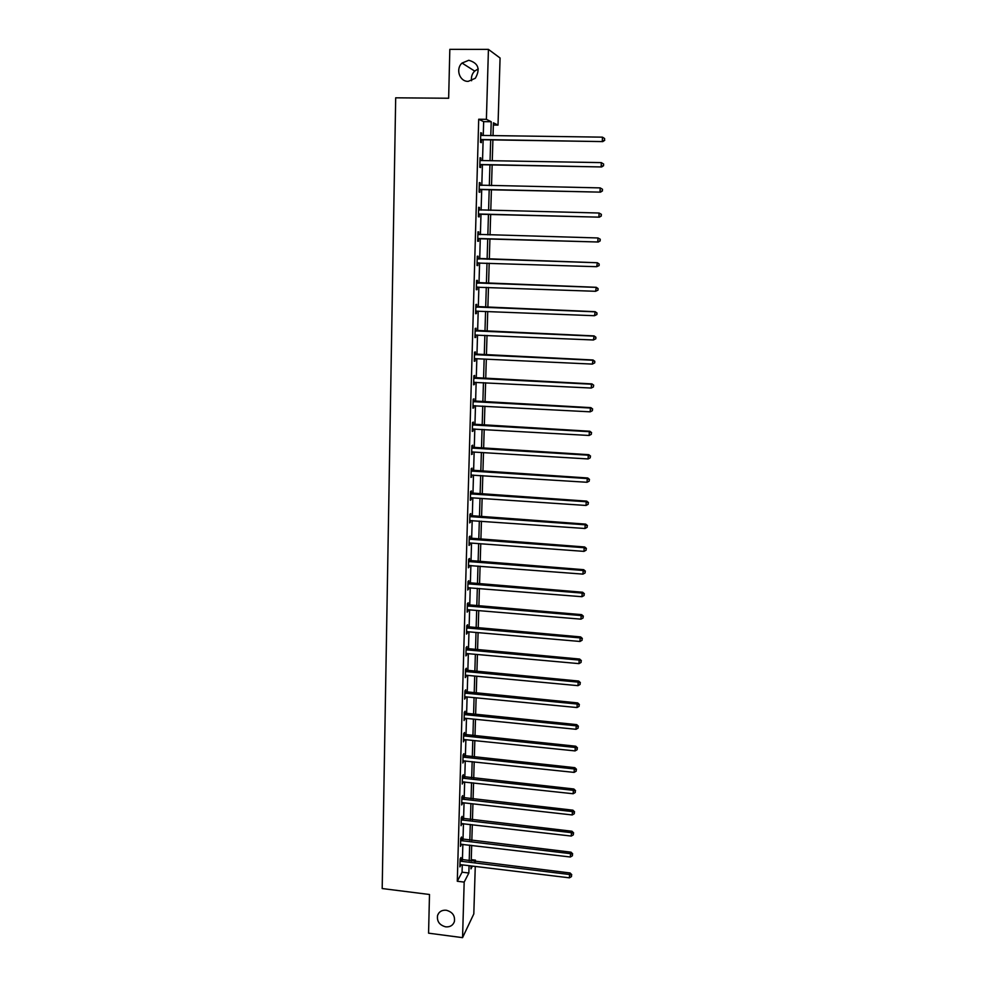 <?xml version="1.0" encoding="UTF-8"?>
<svg xmlns="http://www.w3.org/2000/svg" width="987" height="987" viewBox="0 0 987 987"><rect width="100%" height="100%" fill="white"/><g stroke="black" fill="none" stroke-linecap="round" stroke-linejoin="round"><path stroke-width="1.48" d="M446.186 910.224C452.453 911.877 455.192 915.689 454.39 921.624C452.971 925.411 450.084 927.163 445.742 926.855C439.437 925.164 436.723 921.327 437.586 915.356C439.03 911.643 441.892 909.94 446.186 910.224M468.776 60.281C478.362 63.057 480.533 69.053 475.315 78.281L468.22 81.366C459.609 81.748 455.278 68.967 462.039 63.057L468.776 60.281M471.589 80.761C471.009 76.998 472.033 73.766 474.673 71.076L478.251 68.905M475.265 866.438L473.809 913.913L462.558 937.65L428.568 933.171L429.493 894.493L382.191 888.547L395.688 97.812L448.653 98.244L449.825 49.35L488.429 49.387L500.076 58.011L498.016 125.115L493.414 122.82L493.031 135.663M493.352 125.053L498.016 125.115M471.255 859.652L475.463 860.158L475.413 861.589M483.26 135.527L483.655 121.648L478.707 119.242L457.289 881.255L462.064 872.187L462.274 864.871M462.409 860.022L462.866 844.329M463.002 839.505L463.458 823.664M463.594 818.865L464.05 802.863M464.198 798.101L464.655 781.938M464.791 777.213L465.259 760.891M465.395 756.19L465.876 739.719M466.012 735.044L466.481 718.413M466.617 713.774L467.098 696.97M467.233 692.356L467.727 675.392M467.85 670.827L468.344 653.69M468.48 649.15L468.973 631.84M469.109 627.337L469.615 609.867M469.738 605.401L470.244 587.758M470.367 583.317L470.885 565.502M471.009 561.097L471.527 543.097M471.65 538.729L472.181 520.568M472.304 516.238L472.835 497.88M472.958 493.586L473.489 475.055M473.612 470.799L474.142 452.095M474.266 447.864L474.809 428.975M474.932 424.792L475.487 405.706M475.598 401.561L476.153 382.29M476.277 378.181L476.832 358.725M476.955 354.654L477.523 335M477.634 330.978L478.202 311.127M478.313 307.142L478.892 287.094M479.003 283.158L479.596 262.912M479.707 259.013L480.287 238.607M480.41 234.647L480.99 214.167M481.113 210.108L481.705 189.566M481.816 185.408L482.409 164.804M482.532 160.548L483.137 139.883M481.52 135.503L481.594 133.035L480.768 132.677L480.496 142.325L481.323 142.659L481.397 140.068M479.99 160.301L480.768 160.523L480.879 158.006L480.064 157.71L479.793 167.296L480.607 167.556L480.681 164.989M479.287 185.001L480.114 185.371L480.175 182.805L479.349 182.583L479.077 192.095L479.904 192.305L479.978 189.738M479.398 209.984L479.472 207.443L478.646 207.282L478.387 216.745L479.201 216.881L479.275 214.339M478.695 234.45L478.769 231.92L477.955 231.822L477.683 241.223L478.51 241.297L478.572 238.768M478.004 258.754L478.078 256.238L477.264 256.213L476.992 265.54L477.807 265.552L477.881 263.035M477.313 282.887L477.387 280.394L476.573 280.431L476.302 289.709L477.128 289.647L477.19 287.155M476.635 306.871L476.709 304.391L475.882 304.502L475.623 313.718L476.437 313.582L476.511 311.102L475.697 311.226M475.956 330.707L476.018 328.239L475.203 328.412L474.944 337.566L475.759 337.369L475.833 334.926M475.278 354.382L475.352 351.927L474.537 352.162L474.278 361.254L475.092 361.008L475.154 358.639M474.599 377.91L474.673 375.467L473.859 375.763L473.6 384.794L474.414 384.486L474.488 382.203M473.933 401.277L474.007 398.859L473.192 399.217L472.933 408.186L473.748 407.816L473.809 405.62M473.279 424.496L473.341 422.103L472.526 422.51L472.279 431.43L473.094 430.998L473.155 428.876M472.613 447.58L472.687 445.186L471.872 445.655L471.626 454.526L472.489 451.984L471.687 452.132M471.959 470.503L472.033 468.134L471.218 468.665L470.972 477.474L471.835 474.957M471.317 493.29L471.379 490.934L470.565 491.526L470.318 500.273L471.132 499.656L471.181 497.769L470.392 497.917M470.663 515.93L470.737 513.585L469.923 514.227L469.676 522.925L470.54 520.445M470.022 538.421L470.096 536.101L469.281 536.805L469.035 545.441L469.849 544.713L469.898 542.986L469.096 543.109M469.38 560.776L469.454 558.469L468.64 559.222L468.406 567.809L469.257 565.366M468.751 582.996L468.813 580.701L468.011 581.516L467.764 590.041L468.615 587.623M468.122 605.08L468.183 602.786L467.382 603.662L467.135 612.137L467.949 611.249L467.986 609.732L467.209 609.855M467.493 627.016L467.554 624.746L466.752 625.672L466.518 634.098L467.32 633.148L467.357 631.705L466.58 631.828M466.876 648.817L466.937 646.559L466.135 647.534L465.901 655.911L466.703 654.924L466.74 653.542L465.963 653.653M466.259 670.494L466.32 668.248L465.519 669.272L465.284 677.6L466.086 676.551L466.123 675.244L465.346 675.355M465.642 692.023L465.704 689.802L464.902 690.875L464.667 699.154L465.506 696.81L464.729 696.921M465.025 713.428L465.087 711.22L464.297 712.343L464.063 720.572L464.889 718.252L464.124 718.351M464.421 734.71L464.482 732.502L463.68 733.686L463.458 741.854L464.285 739.547L463.52 739.658M463.816 755.845L463.878 753.661L463.076 754.895L462.854 763.013L463.68 760.73M463.224 776.868L463.285 774.696L462.484 775.967L462.249 784.036L463.076 781.766M462.619 797.755L462.681 795.596L461.891 796.916L461.657 804.936L462.459 803.591L462.484 802.69L461.719 802.776M462.027 818.519L462.089 816.36L461.299 817.742L461.065 825.712L461.891 823.479M461.435 839.147L461.497 837.013L460.707 838.432L460.485 846.365L461.299 844.144M460.855 859.665L460.917 857.543L460.127 859.011L459.893 866.882L460.695 865.402L459.954 864.76M462.558 937.65L464.174 882.107L468.85 873.014L469.072 865.698M457.289 881.255L464.174 882.107M478.707 119.242L486.394 119.328L488.429 49.387M490.798 135.626L491.218 121.734L486.394 119.328M469.207 860.837L469.676 845.131M469.824 840.307L470.293 824.441M470.441 819.654L470.91 803.628M471.058 798.865L471.539 782.691M471.675 777.953L472.168 761.619M472.304 756.918L472.798 740.423M472.933 735.747L473.427 719.091M473.575 714.452L474.068 697.636M474.204 693.022L474.71 676.046M474.846 671.468L475.364 654.319M475.5 649.779L476.005 632.457M476.141 627.942L476.672 610.459M476.795 605.981L477.326 588.314M477.461 583.872L477.992 566.044M478.115 561.64L478.658 543.627M478.781 539.247L479.324 521.062M479.46 516.732L480.003 498.361M480.126 494.068L480.681 475.512M480.805 471.255L481.372 452.527M481.496 448.295L482.063 429.382M482.187 425.2L482.754 406.089M482.877 401.943L483.445 382.66M483.568 378.539L484.148 359.058M484.272 354.999L484.864 335.321M484.975 331.287L485.567 311.423M485.69 307.426L486.283 287.365M486.406 283.417L487.01 263.147M487.122 259.248L487.726 238.829M487.849 234.857L488.454 214.364M488.577 210.293L489.194 189.726M489.318 185.568L489.934 164.94M490.058 160.684L490.675 139.994M471.07 865.932L470.984 868.868L472.403 866.092M474.772 861.503L475.463 860.158M492.895 140.018L492.279 160.721M492.143 164.977L491.526 185.618M491.403 189.775L490.786 210.342M490.662 214.413L490.045 234.918M489.922 238.891L489.318 259.31M489.194 263.221L488.59 283.491M488.466 287.439L487.862 307.512M487.738 311.497L487.146 331.385M487.023 335.407L486.431 355.098M486.307 359.157L485.727 378.65M485.604 382.759L485.024 402.054M484.901 406.212L484.321 425.311M484.198 429.505L483.63 448.431M483.494 452.651L482.939 471.391M482.803 475.648L482.248 494.203M482.125 498.509L481.57 516.88M481.434 521.21L480.891 539.408M480.755 543.775L480.213 561.8M480.089 566.205L479.546 584.045M479.411 588.486L478.88 606.154M478.744 610.632L478.226 628.127M478.09 632.63L477.56 649.952M477.424 654.504L476.918 671.653M476.77 676.231L476.265 693.219M476.129 697.834L475.623 714.662M475.475 719.301L474.981 735.957M474.833 740.632L474.34 757.128M474.204 761.841L473.711 778.175M473.563 782.913L473.081 799.088M472.933 803.862L472.452 819.876M472.317 824.676L471.835 840.542M471.687 845.365L471.218 861.083M483.655 121.648L491.218 121.734M462.064 872.187L468.85 873.014M480.755 133.023L481.594 133.035M480.052 157.994L480.879 158.006M479.349 182.792L480.175 182.805M478.646 207.418L479.472 207.443M477.955 231.896L478.769 231.92M477.264 256.213L478.078 256.238M476.992 265.515L477.807 265.552M476.314 289.61L477.128 289.647M475.623 313.558L476.437 313.582M474.957 337.332L475.759 337.369M474.278 360.971L475.092 361.008M473.612 384.449L474.414 384.486M472.946 407.767L473.748 407.816M472.292 430.949L473.094 430.998M471.638 453.983L472.428 454.032M470.984 476.869L471.774 476.918M470.343 499.607L471.132 499.656M469.701 522.209L470.491 522.259M469.059 544.664L469.849 544.713M468.43 566.97L469.207 567.031M467.789 589.153L468.578 589.214M467.172 611.187L467.949 611.249M466.543 633.086L467.32 633.148M465.926 654.85L466.703 654.924M465.309 676.477L466.086 676.551M464.704 697.982L465.469 698.056M464.087 719.338L464.852 719.424M463.483 740.583L464.248 740.657M462.891 761.68L463.643 761.767M462.286 782.666L463.051 782.74M461.694 803.517L462.459 803.591M461.114 824.231L461.867 824.318M460.522 844.835L461.274 844.921M459.942 865.315L460.695 865.402M481.372 139.525L602.786 141.597L480.57 139.722M604.537 140.154L604.612 138.525L604.537 140.154L602.292 141.252L602.465 137.156L481.064 135.429M482.187 139.87L480.546 140.401M602.786 141.597L604.735 140.302M604.612 138.525L602.465 137.156M480.657 164.508L601.651 166.951L479.855 164.706M603.39 165.582L601.157 166.68L601.33 162.621L603.662 164.064L603.39 165.582L603.662 164.064M480.768 160.523L601.33 162.621L603.464 163.953M481.471 164.792L479.842 165.322M479.99 160.215L480.644 160.511M601.651 166.951L603.588 165.693M479.941 189.344L600.528 192.144L479.151 189.529M602.255 190.836L600.022 191.934L600.207 187.9L602.526 189.307L602.255 190.836L602.526 189.307M479.275 185.149L600.207 187.9L602.329 189.22M480.768 189.553L479.139 190.072M600.528 192.144L602.452 190.91M479.238 214.006L599.405 217.165L478.448 214.191M601.132 215.919L598.912 217.029L599.084 213.019L601.404 214.364L601.132 215.919L601.404 214.364M478.572 209.836L599.084 213.019L601.206 214.315M480.064 214.142L478.436 214.66M478.584 209.626L479.571 210.071M599.405 217.165L601.33 215.968M478.547 238.509L598.295 242.012L477.757 238.694M600.01 240.828L597.789 241.951L597.974 237.966L600.281 239.261L600.01 240.828L600.281 239.261M477.881 234.363L597.974 237.966L600.084 239.236M479.361 238.583L477.745 239.088M477.893 234.079L479.053 234.61M598.295 242.012L600.219 240.853M599.109 265.577L599.171 263.998L599.109 265.577L596.691 266.7L477.066 263.035M598.899 265.577L596.691 266.7L597.369 262.752L477.202 258.384M477.19 258.73L596.864 262.739L598.973 263.998M478.436 262.875L477.054 263.356M599.171 263.998L597.369 262.752M597.999 290.141L598.073 288.562L597.999 290.141L595.593 291.288L476.376 287.205M597.801 290.166L595.593 291.288L596.271 287.303L476.511 282.516M476.499 282.936L595.766 287.365L597.875 288.586M477.486 287.044L476.376 287.464M598.073 288.562L596.271 287.303M596.901 314.532L596.975 312.978L596.901 314.532L594.507 315.717L475.919 311.152M596.703 314.582L594.507 315.717L595.186 311.682L475.833 306.501M475.82 306.982L594.68 311.818L596.777 313.027M476.622 311.065L475.685 311.411M596.975 312.978L595.186 311.682M595.815 338.763L595.889 337.221L595.815 338.763L593.421 339.984L475.018 335.099M595.617 338.849L593.421 339.984L594.1 335.913L475.154 330.337M475.142 330.879L593.594 336.111L595.679 337.295M475.783 334.926L475.018 335.21M595.889 337.221L594.1 335.913M594.729 362.846L594.803 361.304L594.729 362.846L592.348 364.092L474.907 358.651M594.532 362.945L592.348 364.092L593.027 359.984L474.476 354.012M474.463 354.617L592.521 360.23L594.606 361.402M594.803 361.304L593.027 359.984M473.797 378.206L591.447 384.214L591.275 388.039L473.674 382.364M473.809 377.54L591.953 383.894L593.52 385.362L593.458 386.892L593.52 385.362M593.73 385.226L591.953 383.894M591.275 388.039L593.458 386.892M473.131 401.635L590.386 408.026L590.214 411.826L473.007 405.768M473.143 400.907L590.892 407.643L590.386 408.026L592.459 409.161L592.385 410.678L592.459 409.161M592.656 409L590.892 407.643M590.214 411.826L592.385 410.678M472.465 424.916L589.325 431.689L589.165 435.464L472.341 429.024M472.489 424.126L589.844 431.245L589.325 431.689L591.398 432.799L591.324 434.305L591.398 432.799M591.595 432.614L589.844 431.245M589.165 435.464L591.324 434.305M471.811 448.049L588.277 455.192L588.116 458.943L472.452 451.984M471.835 447.197L588.795 454.686L588.277 455.192L590.337 456.29L590.275 457.783L590.337 456.29M590.547 456.08L588.795 454.686M588.116 458.943L590.275 457.783M471.157 471.046L587.24 478.547L587.068 482.273L471.033 475.092M471.181 470.133L587.758 477.979L587.24 478.547L589.288 479.62L589.227 481.113L589.288 479.62M589.498 479.398L587.758 477.979M587.068 482.273L589.227 481.113M470.503 493.882L586.204 501.754L586.044 505.455L471.144 497.769M470.528 492.92L586.722 501.125L586.204 501.754L588.252 502.802L588.19 504.283L588.252 502.802M588.462 502.556L586.722 501.125M586.044 505.455L588.19 504.283M469.861 516.583L585.18 524.813L585.007 528.489L469.738 520.581M469.886 515.559L585.698 524.122L585.18 524.813L587.216 525.837L587.154 527.317L587.216 525.837M587.425 525.565L585.698 524.122M585.007 528.489L587.154 527.317M469.22 539.136L584.156 547.711L583.996 551.375L469.849 542.973M469.244 538.051L584.674 546.971L584.156 547.711L586.192 548.735L586.13 550.191L586.192 548.735M586.401 548.439L584.674 546.971M583.996 551.375L586.13 550.191M468.578 561.541L583.144 570.474L582.972 574.113L468.467 565.502M468.615 560.406L583.662 569.672L583.144 570.474L585.168 571.473L585.106 572.929L585.168 571.473M585.377 571.152L583.662 569.672M582.972 574.113L585.106 572.929M467.949 583.823L582.133 593.088L581.972 596.703L467.838 587.746M467.974 582.626L582.651 592.237L582.133 593.088L584.156 594.075L584.094 595.519L584.156 594.075M584.366 593.73L582.651 592.237M581.972 596.703L584.094 595.519M467.32 605.944L581.133 615.567L580.973 619.157L467.949 609.732M467.357 604.698L581.651 614.654L581.133 615.567L583.144 616.53L583.083 617.961L583.144 616.53M583.354 616.159L581.651 614.654M580.973 619.157L583.083 617.961M466.691 627.942L580.134 637.898L579.974 641.464L467.32 631.705M466.728 626.634L580.652 636.923L580.134 637.898L582.145 638.836L582.083 640.267L582.145 638.836M582.355 638.453L580.652 636.923M579.974 641.464L582.083 640.267M466.074 649.804L579.147 660.081L578.987 663.622L466.703 653.542M466.111 648.447L579.665 659.057L579.147 660.081L581.146 661.006L581.084 662.425L581.146 661.006M581.355 660.599L579.665 659.057M578.987 663.622L581.084 662.425M465.457 671.518L578.16 682.128L578 685.657L466.086 675.244M465.494 670.111L578.678 681.055L578.16 682.128L580.159 683.041L580.097 684.447L580.159 683.041M580.368 682.609L578.678 681.055M578 685.657L580.097 684.447M464.84 693.108L577.185 704.039L577.025 707.543L465.469 696.81M464.877 691.653L577.703 702.917L577.185 704.039L579.172 704.928L579.11 706.334L579.172 704.928M579.381 704.484L577.703 702.917M577.025 707.543L579.11 706.334M464.223 714.563L576.211 725.815L576.05 729.294L464.852 718.24M464.272 713.058L576.741 724.631L576.211 725.815L578.197 726.691L578.135 728.085L578.197 726.691M578.407 726.222L576.741 724.631M576.05 729.294L578.135 728.085M463.619 735.895L575.248 747.455L575.088 750.91L464.248 739.547M463.668 734.328L575.766 746.221L575.248 747.455L577.235 748.306L577.161 749.688L577.235 748.306M577.432 747.813L575.766 746.221M575.088 750.91L577.161 749.688M463.014 757.078L574.286 768.959L574.126 772.389L462.915 760.829M463.063 755.474L574.816 767.676L574.286 768.959L576.26 769.798L576.198 771.168L576.26 769.798M576.47 769.28L574.816 767.676M574.126 772.389L576.198 771.168M462.422 778.151L573.336 790.328L573.176 793.745L462.311 781.864M462.471 776.485L573.854 788.995L573.336 790.328L575.31 791.155L575.248 792.512L575.31 791.155M575.52 790.612L573.854 788.995M573.176 793.745L575.248 792.512M461.83 799.088L572.386 811.573L572.238 814.954L462.447 802.678M461.879 797.373L572.916 810.179L572.386 811.573L574.348 812.375L574.286 813.732L574.348 812.375M574.557 811.82L572.916 810.179M572.238 814.954L574.286 813.732M461.237 819.889L571.448 832.67L571.288 836.051L461.126 823.565M461.287 818.137L571.979 831.239L571.448 832.67L573.41 833.46L573.348 834.817L573.41 833.46M573.62 832.892L571.979 831.239M571.288 836.051L573.348 834.817M460.645 840.579L570.511 853.656L570.363 857L460.547 844.23M460.695 838.765L571.041 852.176L570.511 853.656L572.46 854.434L572.398 855.766L572.46 854.434M572.67 853.829L571.041 852.176M570.363 857L572.398 855.766M460.065 861.133L569.573 874.507L569.425 877.825L460.67 864.674M460.115 859.282L570.104 872.977L569.573 874.507L571.535 875.259L571.473 876.592L571.535 875.259M571.744 874.642L570.104 872.977M569.425 877.825L571.473 876.592M480.792 139.623L481.619 139.969M480.089 164.619L480.903 164.891M479.374 189.442L480.2 189.652M478.794 209.935L479.509 210.071M478.683 214.105L479.497 214.241M478.103 234.462L478.917 234.548M477.979 238.607L478.794 238.681M477.4 258.828L478.226 258.853M477.955 258.964L478.769 258.976M477.289 262.949L478.103 262.949M476.721 283.035L477.535 282.985M477.264 283.17L478.078 283.121M476.598 287.131L477.412 287.069M476.03 307.08L476.844 306.982M476.585 307.216L477.4 307.105M475.352 330.978L476.166 330.805M475.894 331.114L476.709 330.941M474.673 354.715L475.487 354.481M475.228 354.851L476.03 354.617M474.007 378.305L474.821 378.009M474.55 378.44L475.364 378.144M473.341 401.734L474.155 401.376M473.883 401.869L474.698 401.512M472.674 425.015L473.489 424.595M473.217 425.163L474.031 424.743M472.02 448.16L472.822 447.679M472.551 448.295L473.365 447.814M471.367 471.144L472.168 470.602M471.897 471.28L472.711 470.75M470.713 493.981L471.527 493.389M471.243 494.129L472.057 493.525M470.071 516.682L470.873 516.028M470.602 516.818L471.404 516.176M469.43 539.235L470.231 538.52M469.96 539.383L470.762 538.668M468.788 561.64L469.59 560.887M469.318 561.788L470.12 561.023M468.146 583.922L468.961 583.095M468.677 584.057L469.491 583.243M467.517 606.055L468.332 605.179M468.048 606.191L468.85 605.327M466.9 628.04L467.702 627.115M467.419 628.188L468.22 627.263M466.271 649.902L467.073 648.928M466.802 650.051L467.604 649.064M465.654 671.629L466.456 670.592M466.185 671.777L466.974 670.741M465.037 693.207L465.839 692.134M465.568 693.367L466.357 692.282M464.433 714.662L465.235 713.539M464.951 714.822L465.753 713.687M463.828 735.994L464.618 734.809M464.346 736.142L465.136 734.957M463.224 757.189L464.013 755.956M463.742 757.337L464.532 756.104M462.619 778.249L463.421 776.966M463.137 778.398L463.927 777.114M462.027 799.186L462.817 797.854M462.533 799.334L463.335 798.002M461.435 820L462.224 818.618M461.941 820.148L462.743 818.766M460.843 840.677L461.645 839.246M461.361 840.838L462.15 839.406M460.263 861.244L461.052 859.763M460.769 861.392L461.558 859.924M462.039 63.057L474.673 71.076M437.586 915.356L438.845 912.987"/></g></svg>
